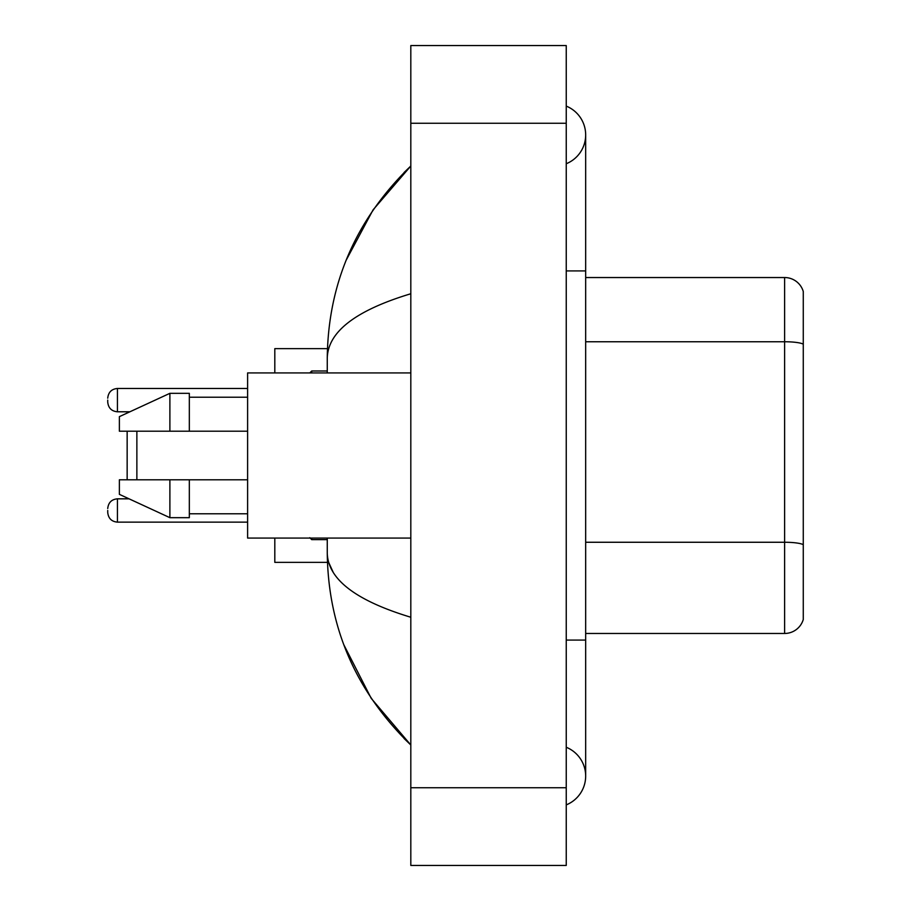 <?xml version="1.0" encoding="UTF-8"?>
<svg xmlns="http://www.w3.org/2000/svg" width="911" height="911" viewBox="0 0 911 911"><rect width="100%" height="100%" fill="white"/><g stroke="black" fill="none" stroke-linecap="round" stroke-linejoin="round"><path stroke-width="1.37" d="M566.243 640.08L585.671 640.08L585.671 134.919A31.088 31.088 0 0 1 566.243 163.741A31.088 31.088 0 0 0 566.243 106.109A31.088 31.088 0 0 1 585.671 134.919A31.088 31.088 0 0 0 566.243 106.109A31.088 31.088 0 0 1 585.671 134.919M566.243 804.891A31.088 31.088 0 0 0 566.243 747.259A31.088 31.088 0 0 1 566.243 804.891A31.088 31.088 0 0 0 585.671 776.081A31.088 31.088 0 0 1 566.243 804.891M410.815 293.752C355.859 310.321 328.017 331.718 327.265 357.966L327.265 372.929M327.265 538.071L327.265 553.034C327.892 579.191 355.734 600.6 410.815 617.248M410.815 865.45L566.243 865.45L566.243 45.55L410.815 45.55L410.815 865.45M327.265 357.966C328.097 283.253 355.95 219.266 410.815 166.007L373.1 209.826L346.191 260.159M343.834 644.772L371.244 698.407L410.815 744.993C355.95 691.734 328.097 627.747 327.265 553.034M333.096 572.074L328.655 562.36M803.274 291.52A19.427 19.427 0 0 0 784.622 277.536A19.427 19.427 0 0 1 803.274 291.52L803.274 619.48A19.427 19.427 0 0 1 784.622 633.464L585.671 633.464M803.274 344.176A19.427 3.371 180 0 0 784.622 341.75L784.622 277.536L585.671 277.536M127.153 431.21L127.153 479.79M127.153 497.941L127.153 498.829M136.866 431.21L136.866 479.79M274.815 538.071L274.815 562.36L327.436 562.36M327.436 348.64L274.815 348.64L274.815 372.929M127.153 411.783L127.153 413.059M410.815 372.929L247.61 372.929L247.61 538.071L410.815 538.071M169.89 431.21L119.375 431.21L119.375 416.646L169.89 393.324L169.89 431.21L247.61 431.21M169.89 393.324L189.329 393.324L189.329 431.21M247.61 479.79L189.329 479.79L189.329 517.676L169.89 517.676L169.89 479.79L119.375 479.79L119.375 494.354L169.89 517.676M119.375 479.79L132.243 479.79M189.329 479.79L169.89 479.79M107.726 510.479L107.726 512.426L107.726 510.479M107.726 400.123L107.726 402.07L107.726 400.123M566.243 270.92L585.671 270.92M410.815 787.73L566.243 787.73M410.815 123.27L566.243 123.27M803.274 544.687A19.427 3.371 180 0 0 784.622 542.261L784.622 341.75L585.671 341.75M784.622 633.464L784.622 542.261L585.671 542.261M129.066 498.829L117.439 498.829C111.586 499.353 108.352 502.587 107.726 508.543C108.352 502.587 111.586 499.353 117.439 498.829C111.586 499.353 108.352 502.587 107.726 508.543C108.352 502.587 111.586 499.353 117.439 498.829C111.586 499.353 108.352 502.587 107.726 508.543C108.352 502.587 111.586 499.353 117.439 498.829L117.439 522.14C111.586 521.616 108.352 518.382 107.726 512.426C108.352 518.382 111.586 521.616 117.439 522.14C111.586 521.616 108.352 518.382 107.726 512.426C108.352 518.382 111.586 521.616 117.439 522.14C111.586 521.616 108.352 518.382 107.726 512.426C108.352 518.382 111.586 521.616 117.439 522.14L247.61 522.14M311.721 538.071L311.721 539.631L309.786 537.684L311.721 539.631L327.265 539.631M247.61 388.473L117.439 388.473L117.439 411.783C111.586 411.26 108.352 408.026 107.726 402.07M327.265 370.982L311.721 370.982L311.721 372.929M585.671 640.08L585.671 776.081M410.815 166.007L404.051 172.532M410.815 744.993L404.051 738.468M189.329 397.219L247.61 397.219M189.329 513.781L247.61 513.781M311.721 539.631L309.786 537.684M117.439 411.783L129.909 411.783M117.439 388.473C111.586 388.997 108.352 392.231 107.726 398.187M311.721 370.982L309.786 372.929"/></g></svg>
